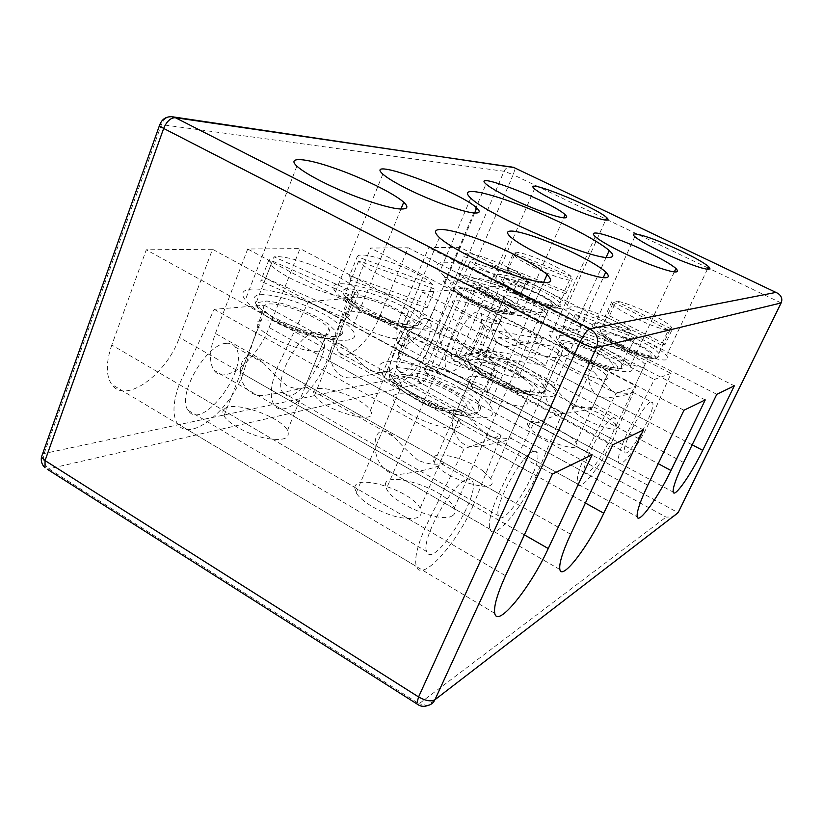 <?xml version="1.0" encoding="UTF-8"?>
<svg xmlns="http://www.w3.org/2000/svg" width="823" height="823" viewBox="0 0 823 823"><rect width="100%" height="100%" fill="white"/><g stroke="black" fill="none" stroke-linecap="round" stroke-linejoin="round"><path stroke-width="0.62" stroke-dasharray="4.12 3.09" d="M42.58 453.864L418.033 373.447C420.234 373.251 423.248 374.126 427.075 376.07C425.234 380.01 423.31 382.397 421.304 383.209C417.817 380.823 416.726 377.562 418.033 373.447L504.057 171.277C505.579 168.129 507.976 166.606 511.237 166.709L514.056 167.635C514.859 168.89 514.56 171.246 513.171 174.713L504.057 171.277L159.868 124.376M417.611 704.488L419.092 703.737L427.631 705.548L672.772 516.916L666.054 517.101L421.304 383.209L47.23 469.192M173.056 116.887L171.956 116.722C167.1 116.64 163.592 119.222 161.442 124.468L44.226 453.298C42.539 459.851 44.226 465.108 49.308 469.089L419.092 703.737L666.054 517.101M513.974 167.553L778.023 293.42M451.786 516.072C455.088 514.416 455.911 511.741 454.275 508.048C446.282 487.617 375.751 466.888 386.481 488.564C391.666 503.069 439.894 523.356 451.786 516.072M269.08 327.503L300.025 248.597L247.692 249.009L215.42 333.469C209.371 350.331 208.929 362.614 214.093 370.329C224.71 385.925 257.342 359.394 269.08 327.503L585.41 503.028M380.308 315.127L408.136 247.764L370.587 248.052L341.617 319.427C335.589 335.177 334.673 346.164 338.85 352.409C346.36 363.056 370.041 341.113 380.308 315.127L658.205 463.668M460.067 247.363L428.69 247.6L401.501 312.771C395.585 327.801 394.454 338.088 398.106 343.613C404.319 352.285 424.411 332.471 433.906 309.16L460.067 247.363L544.97 290.231C556.554 296.146 564.043 301.105 567.428 305.096C575.483 314.129 544.435 306.804 517.626 292.895C506.207 286.99 498.923 282.135 495.775 278.318C488.121 269.172 519.364 277.022 544.97 290.231L640.85 338.634C653.956 345.341 662.505 351.02 666.486 355.659C674.726 364.98 645.654 358.334 618.34 344.179C605.368 337.461 597.045 331.895 593.352 327.472C585.472 318.028 614.74 325.198 640.85 338.634L734.311 385.822M111.805 345.002C105.879 362.418 105.828 375.535 111.65 384.362C125.127 404.844 166.647 374.455 179.435 337.481L212.519 249.276L146.288 249.791L111.805 345.002L505.517 575.709M552.459 474.027L410.224 395.503C396.583 387.87 387.242 380.823 382.191 374.362C364.949 352.8 419.216 360.34 459.954 383.24C474.038 390.935 483.831 398.209 489.335 405.081C507.503 425.686 454.471 420.594 410.224 395.503L268.463 317.236C257.064 310.878 249.359 305.096 245.336 299.901C229.37 279.954 288.492 289.521 327.41 311.485L212.519 249.276M592.118 454.79L327.41 311.485C339.261 317.945 347.378 323.933 351.74 329.447C368.848 348.561 310.785 341.267 268.463 317.236L146.288 249.791M716.792 394.31L428.69 247.6M683.975 410.235L576.347 354.538C563.045 347.543 554.383 341.576 550.35 336.658C540.793 325.106 574.464 332.595 603.537 347.831C617.034 354.826 625.953 360.916 630.315 366.091C640.315 377.428 606.973 370.7 576.347 354.538L466.826 297.864C455.242 291.784 447.763 286.651 444.379 282.474C435.182 271.384 471.312 279.748 499.695 294.655L408.136 247.764M705.239 399.916L499.695 294.655C511.495 300.755 519.21 306.002 522.862 310.394C532.563 321.268 496.742 313.676 466.826 297.864L370.587 248.052M612.888 444.718L486.126 376.79C472.474 369.362 463.328 362.717 458.678 356.873C445.12 340.187 489.325 347.954 524.786 367.253C538.746 374.702 548.262 381.522 553.313 387.705C567.541 403.856 524.076 397.612 486.126 376.79L358.581 308.43C346.967 302.134 339.271 296.578 335.475 291.764C322.709 276.065 370.587 285.242 404.813 303.924L300.025 248.597M643.442 429.894L404.813 303.924C416.757 310.281 424.791 316.001 428.886 321.083C442.465 336.309 395.256 328.583 358.581 308.43L247.692 249.009M542.46 312.277C532.327 314.828 482.134 293.338 474.593 283.205C460.499 267.547 532.059 293.194 543.417 307.607C545.659 310.25 545.34 311.804 542.46 312.277M576.419 329.632C558.241 335.918 454.625 291.908 439.832 271.508C428.402 258.155 453.638 259.77 489.767 272.855C525.753 285.746 566.471 307.524 577.633 320.353C581.974 325.404 581.573 328.5 576.419 329.632M572.458 405.513C564.28 398.353 557.706 391.614 552.737 385.277L547.192 382.901C545.299 383.6 544.445 386.11 544.641 390.411C544.96 398.558 550.073 413.702 563.457 413.516C577.602 412.045 587.632 410.008 593.527 407.406L592.56 406.984C588.157 408.558 581.46 408.074 572.458 405.513M591.109 364.908C599.144 369.126 604.411 372.829 606.932 375.998C608.187 377.736 608.053 378.868 606.52 379.393C600.286 382.417 563.909 366.461 559.033 358.571C553.375 351.452 573.569 355.608 591.109 364.908M469.367 350.732C461.569 343.86 454.944 337.173 449.502 330.692L443.288 327.935C440.778 328.542 439.575 331.206 439.677 335.949C439.667 343.88 444.976 357.388 457.67 356.452C470.931 354.826 480.745 353.046 487.113 351.123L488.142 351.123L486.743 351.524C482.988 353.334 477.196 353.067 469.367 350.732M486.691 310.796C493.707 314.479 498.275 317.668 500.384 320.353C501.66 322.143 501.248 323.223 499.16 323.583C491.506 325.476 457.629 310.899 453.36 303.862C447.897 297.031 469.573 301.702 486.691 310.796M613.166 417.796L615.645 418.547C620.275 426.931 587.807 483.101 584.392 472.464C580.318 466.209 604.555 420.142 613.166 417.796M425.326 318.439C413.053 318.522 390.215 362.398 398.157 370.576C406.408 383.467 438.741 330.661 429.277 319.993L425.326 318.439M431.489 342.481C420.779 368.673 397.776 391.481 391.254 381.296C387.654 375.309 389.001 364.383 395.318 348.51L422.425 292.35L450.582 290.056L431.489 342.481L612.991 439.503L636.148 386.121L616.026 393.456L586.49 452.033C579.104 468.318 576.121 478.965 577.551 483.945C580.256 492.349 600.615 466.353 612.991 439.503M450.582 290.056L636.148 386.121M395.318 348.51L586.49 452.033M422.425 292.35L616.026 393.456M269.028 259.584L260.675 281.178L265.736 278.195L273.997 256.879L358.293 293.945L349.672 315.116L345.783 318.624L354.518 297.165L269.028 259.584L270.993 264.553C280.89 278.225 340.887 301.537 354.518 297.165M358.293 293.945L356.194 289.665C346.082 276.343 290.684 254.153 273.997 256.879M264.811 305.282C263.062 306.475 263.103 308.327 264.944 310.847C269.893 317.688 289.747 328.038 306.897 332.636C325.383 336.946 332.657 335.537 328.737 328.418C320.877 316.485 272.526 298.862 264.811 305.282M265.736 278.195L349.672 315.116M345.783 318.624L260.675 281.178M224.412 408.98C232.95 400.173 280.705 416.551 287.525 430.408C290.807 438.772 283.205 441.323 264.718 438.052C247.641 434.287 228.383 423.732 223.99 415.841C222.364 412.94 222.508 410.646 224.412 408.98M418.207 460.448C409.144 452.907 401.254 445.161 394.536 437.188C389.392 432.373 384.927 430.357 381.121 431.149C376.523 433.176 374.547 438.731 375.216 447.815C375.627 460.582 384.835 476.599 401.727 474.151C419.195 471.672 432.27 468.626 440.974 465.036C444.142 463.843 444.214 463.359 441.179 463.586L439.616 463.678C434.503 464.974 427.374 463.905 418.207 460.448M441.54 406.583C449.883 411.222 455.644 415.636 458.812 419.823C461.528 423.68 461.045 426.263 457.382 427.579C446.488 432.342 402.426 414.422 394.618 401.984C384.392 388.795 416.87 392.478 441.54 406.583M287.021 385.864C278.513 378.724 270.664 371.122 263.483 363.036C258.041 358.108 253.124 355.824 248.731 356.174C242.836 357.902 240.172 363.499 240.707 372.994C240.8 385.143 250.213 397.972 265.891 395.163C282.094 392.622 294.881 390.112 304.273 387.633C308.111 386.923 308.964 386.903 306.825 387.561L304.633 388.055C300.488 389.608 294.613 388.878 287.021 385.864M308.121 333.14C315.137 337.039 319.9 340.671 322.421 344.035C325.023 347.81 323.902 350.125 319.067 350.989C306.125 353.828 265.222 337.584 258.669 326.937C249.143 314.715 284.542 319.622 308.121 333.14M466.497 479.49C469.583 478.245 471.62 478.863 472.597 481.362C480.231 496.989 432.713 570.298 426.684 551.544C420.574 540.258 451.673 484.047 466.497 479.49M226.088 343.356C205.853 344.024 176.276 396.13 188.158 410.348C201.974 432.816 250.912 366.533 235.481 347.183C233.362 344.168 230.234 342.893 226.088 343.356M243.042 373.879C229.463 411.202 189.218 443.371 177.408 423.67C172.305 415.173 172.912 402.118 179.229 384.516L214.206 309.314L264.214 305.24L243.042 373.879L473.184 505.579L501.084 435.367L464.09 448.854L424.843 528.438C417.035 546.688 414.226 559.383 416.417 566.522C421.52 583.023 456.57 544.065 473.184 505.579M264.214 305.24L501.084 435.367M179.229 384.516L424.843 528.438M214.206 309.314L464.09 448.854M612.518 391.244C604.73 384.341 598.63 378.004 594.227 372.212L590.05 370.443C588.62 370.957 587.972 372.881 588.095 376.214C588.435 383.312 592.735 397.602 605.059 397.982C618.248 396.768 627.455 394.978 632.692 392.612L631.889 392.314C627.754 393.898 621.303 393.538 612.518 391.244M629.821 354.127C637.63 358.17 642.691 361.616 644.995 364.455L644.707 367.058C639.512 369.671 605.317 354.466 601.191 347.718C596.521 341.895 614.092 345.938 629.821 354.127M517.266 341.504C509.807 334.848 503.655 328.552 498.8 322.616L494.088 320.569C492.185 320.991 491.259 323.069 491.3 326.813C491.331 333.726 495.775 346.761 507.544 346.401C519.951 345.012 528.983 343.417 534.621 341.638L535.403 341.638L534.24 341.977C530.66 343.788 525.002 343.623 517.266 341.504M533.448 304.952C540.351 308.512 544.785 311.526 546.739 313.974L547.274 315.651L545.844 316.474C539.394 318.141 507.482 304.191 503.82 298.101C499.273 292.463 518.017 296.897 533.448 304.952M650.736 401.994L652.598 402.55C656.528 409.391 627.435 460.931 624.616 452.022C621.067 446.899 643.514 403.867 650.736 401.994M477.453 311.917C467.042 311.896 445.901 353.118 452.815 359.908C459.759 370.72 488.502 321.855 480.447 313.079L477.453 311.917M481.496 334.148C471.62 357.624 452.084 378.127 446.714 369.846C443.576 364.548 445.089 354.332 451.271 339.189L476.229 287.968L499.705 286.054L481.496 334.148L649.368 422.312L671.033 373.405L654.398 379.465L627.424 432.682C620.275 448.196 617.312 458.154 618.515 462.567C620.717 469.377 638.113 446.344 649.368 422.312M499.705 286.054L671.033 373.405M451.271 339.189L627.424 432.682M476.229 287.968L654.398 379.465M487.864 435.645C479.068 428.155 471.661 420.748 465.633 413.413C461.96 410.091 458.864 408.722 456.323 409.298C453.134 410.605 451.745 414.627 452.146 421.366C452.465 431.921 459.656 448.082 475.077 446.601C491.115 444.585 502.822 442.013 510.209 438.885C512.379 438.073 512.41 437.754 510.322 437.929L508.953 438.042C504.108 439.523 497.082 438.721 487.864 435.645M509.19 387.736C517.482 392.232 523.078 396.367 525.99 400.143C527.985 402.941 527.697 404.782 525.146 405.688C516.484 409.638 475.787 392.427 469.305 382.057C461.271 371.821 487.761 375.895 509.19 387.736M368.951 370.083C360.639 362.943 353.232 355.639 346.709 348.16C342.779 344.744 339.343 343.17 336.381 343.458C332.235 344.59 330.311 348.746 330.599 355.927C330.589 366.173 338.058 379.753 352.481 377.685C367.397 375.545 378.847 373.364 386.82 371.142L388.569 371.132L386.687 371.615C382.664 373.333 376.759 372.819 368.951 370.083M388.477 323.089C395.565 326.926 400.297 330.393 402.663 333.5C404.618 336.298 403.887 338.006 400.462 338.603C390.03 341 352.244 325.383 346.689 316.351C339.097 306.712 367.778 311.629 388.477 323.089M533.129 451.467L535.763 451.138L537.326 452.743C543.55 464.872 503.275 530.578 498.481 515.754C493.286 506.865 521.268 454.944 533.129 451.467M315.765 332.142C299.263 332.513 272.794 381.265 282.927 392.643C294.161 410.502 335.002 349.97 322.338 334.786L319.561 332.554L315.765 332.142M327.348 359.836C314.983 391.995 283.338 419.843 274.08 404.875C269.584 397.468 270.53 385.257 276.929 368.231L308.44 301.64L347.82 298.43L327.348 359.836L536.277 475.766L562.222 413.074L533.541 423.536L498.656 493.543C490.93 511.114 488.008 522.996 489.891 529.179C493.821 541.627 521.535 508.851 536.277 475.766M347.82 298.43L562.222 413.074M276.929 368.231L498.656 493.543M308.44 301.64L533.541 423.536M407.961 336.165L398.61 358.416L398.497 352.769L407.714 330.825L496.063 365.196L486.578 386.748L487.957 392.808L497.586 370.978L407.961 336.165L409.463 338.222C422.6 355.947 494.88 382.572 497.586 370.978M496.063 365.196L495.281 364.208C482.134 347.121 414.957 321.309 407.714 330.825M399.793 381.461L401.583 385.545C407.19 393.219 427.713 404.494 444.986 409.288C463.534 413.702 470.478 411.881 465.808 403.826C455.52 388.559 398.27 368.93 399.793 381.461M398.497 352.769L486.578 386.748M487.957 392.808L398.61 358.416M354.795 487.946C354.569 472.68 411.222 490.539 420.121 508.203C424.03 517.595 416.705 520.599 398.147 517.194C380.956 513.202 361.132 501.598 356.194 492.771L354.795 487.946M358.643 260.994L350.845 280.262L349.559 275.715L357.254 256.663L432.692 284.624L424.853 303.265L427.014 308.059L434.966 289.212L358.643 260.994C368.827 274.645 435.007 298.914 434.966 289.212M432.692 284.624C420.964 271.179 360.793 248.7 357.254 256.663M351.472 300.22L352.481 302.113C361.513 315.446 420.512 333.593 408.486 319.591C400.678 307.812 347.615 289.603 351.472 300.22M349.559 275.715L424.853 303.265M427.014 308.059L350.845 280.262M313.789 392.983C310.929 380.236 363.591 396.851 370.36 410.574C381.214 426.571 322.503 410.718 314.623 395.215L313.789 392.983M542.306 338.839L533.89 357.666L545.351 365.391L553.889 346.442L498.789 337.193L490.066 357.079L478.533 349.055L487.144 329.303L542.306 338.839C513.603 321.793 470.591 311.588 483.122 325.476L487.144 329.303M498.789 337.193C528.86 355.299 572.232 364.836 558.971 351.102L553.889 346.442M524.961 379.413C505.188 365.083 465.571 355.238 475.643 367.542C485.755 382.273 545.567 401.408 532.378 385.936L524.961 379.413M545.351 365.391L490.066 357.079M478.533 349.055L533.89 357.666M483.718 471.589L490.631 478.821C502.452 496.454 443.011 479.459 434.235 462.392C425.224 448.309 464.954 456.065 483.718 471.589M575.298 314.345L567.829 330.877L563.035 325.898L570.411 309.51L630.665 330.681L623.237 346.689L628.535 351.791L636.056 335.64L575.298 314.345C593.218 328.665 645.283 346.72 636.056 335.64M630.665 330.681C612.651 316.906 564.033 299.644 570.411 309.51M565.226 347.172C574.68 358.272 622.054 374.99 612.497 363.982C605.203 353.417 555.268 334.971 564.557 346.38L565.226 347.172M563.035 325.898L623.237 346.689M628.535 351.791L567.829 330.877M529.014 427.178L528.417 426.273C520.115 413.156 569.691 430.45 575.997 442.733C584.577 455.325 537.512 439.894 529.014 427.178M469.964 261.591L463.02 277.896L457.238 272.845L464.11 256.673L520.794 274.676L513.933 290.365L520.064 295.436L527.008 279.614L469.964 261.591C489.901 275.674 537.975 290.776 527.204 279.851L527.008 279.614M520.794 274.676C501.176 261.179 455.068 246.314 464.11 256.673M460.047 293.523C471.126 304.191 514.036 318.223 505.538 308.553C498.964 298.842 449.914 281.332 458.483 291.867L460.047 293.523M457.238 272.845L513.933 290.365M520.064 295.436L463.02 277.896M426.365 372.387L424.925 370.504C417.24 358.365 466.003 374.599 471.702 385.925C479.387 396.995 436.622 384.403 426.365 372.387M611.952 301.475L605.172 316.289L609.452 315.816L616.18 301.136L672.175 329.437L665.169 344.271L661.342 345.012L668.399 330.054L611.952 301.475L612.641 304.068C617.888 311.217 656.692 329.334 668.399 330.054M672.175 329.437L671.301 327.029C665.632 319.736 628.731 302.442 616.18 301.136M607.024 334.015L605.646 334.858L606.304 336.617C612.291 345.475 658.544 363.2 650.149 353.489C645.777 346.987 613.557 332.451 607.024 334.015M609.452 315.816L665.169 344.271M661.342 345.012L605.172 316.289M573.868 406.14C580.832 403.455 612.549 417.899 616.304 425.491C623.844 436.622 577.972 419.792 572.808 409.453L572.345 407.334L573.868 406.14M514.324 255.367L507.925 270.098L507.277 267.413L513.614 252.815L571.08 276.497L564.619 290.941L565.802 293.832L572.335 279.254L514.324 255.367C521.01 263.926 570.915 284.439 572.335 279.254M571.08 276.497C563.148 267.742 516.947 248.659 513.614 252.815M508.017 286.095L508.593 287.165C514.118 295.426 559.414 312.236 551.554 303.183C546.575 295.704 505.692 279.604 508.017 286.095M507.277 267.413L564.619 290.941M565.802 293.832L507.925 270.098M476.815 357.676C475.138 349.847 515.671 365.278 519.961 374.023C527.049 384.413 482.072 368.622 477.278 358.951L476.815 357.676M708.017 267.948L513.171 174.713L427.075 376.07L678.111 512.698M781.14 302.936L710.105 268.946M692.184 444.801L433.906 309.16M683.574 462.485L401.501 312.771M647.804 485.231L341.617 319.427M524.374 534.868L179.435 337.481M570.689 534.261L215.42 333.469M341.782 334.189C335.146 344.209 266.395 320.106 255.809 303.718L254.04 298.338C256.375 285.19 329.313 309.911 340.897 327.317C343.119 330.27 343.417 332.564 341.782 334.189M335.763 336.504L335.753 331.309L328.264 323.943L314.88 315.837L298.152 308.481L281.127 303.203L266.93 301.023L258.36 302.442L257.332 307.318L264.327 314.777L278.123 323.326L295.869 331.144L313.758 336.545L327.996 338.428L335.763 336.504M480.632 407.334C480.498 414.874 468.565 415.142 444.832 408.136C422.94 401.017 399.494 387.51 392.612 378.261L391.192 376.07C378.529 353.983 462.989 380.524 478.297 402.797L480.632 407.334M474.274 409.916L469.223 402.478C462.207 396.552 452.907 390.76 441.323 385.113C429.287 380.051 418.166 376.574 407.971 374.691C399.289 374.033 394.279 375.422 392.941 378.847L397.098 386.152C403.939 392.262 413.516 398.353 425.841 404.422C438.721 409.813 450.376 413.372 460.798 415.09C469.285 415.409 473.77 413.681 474.274 409.916M420.46 320.836C429.277 336.062 355.814 311.927 344.652 295.57L344.59 295.478C329.838 276.878 407.601 301.743 419.288 318.913L420.46 320.836M415.101 323.172C412.004 317.812 400.06 310.045 384.732 303.306C374.3 299.202 364.898 296.373 356.513 294.819C349.58 294.264 345.948 295.364 345.598 298.101L350.31 303.954C356.853 308.851 365.505 313.717 376.255 318.573C387.294 322.883 397.025 325.743 405.461 327.153C412.148 327.461 415.358 326.134 415.101 323.172M476.764 368.714L467.814 360.721C455.767 346.01 498.903 355.207 527.193 372.624C535.063 377.325 540.495 381.574 543.499 385.359C557.953 401.645 503.748 388.662 476.764 368.714M478.019 373.035C491.825 382.037 506.855 388.775 523.13 393.26C531.843 394.875 537.306 394.608 539.497 392.458C539.363 389.31 535.886 385.143 529.055 379.969C515.733 371.461 501.341 365.011 485.858 360.628C477.227 358.869 471.517 358.9 468.719 360.731C468.205 363.632 471.312 367.737 478.019 373.035M620.573 362.233L621.972 363.797C633.772 377.006 580.164 359.62 561.893 344.035L558.015 340.269C546.256 326.011 606.757 347.481 620.573 362.233M616.067 364.394C609.102 358.365 598.486 352.326 584.227 346.298C575.555 343.078 568.487 341.144 563.025 340.496C559.146 340.784 558.313 342.481 560.514 345.578C567.16 351.647 578.003 357.871 593.054 364.25C602.107 367.583 609.308 369.496 614.647 369.98C618.196 369.476 618.67 367.614 616.067 364.394M512.091 305.6L514.725 308.255C525.136 319.808 477.052 305.456 457.495 290.858L451.961 285.941C441.509 273.349 496.691 291.64 512.091 305.6M507.894 307.874C500.137 301.969 489.325 296.342 475.478 291.003C467.186 288.235 460.664 286.723 455.901 286.466C452.784 287.104 452.681 289.007 455.592 292.186C463.236 298.214 474.346 304.037 488.934 309.654C497.524 312.473 504.088 313.923 508.624 313.995C511.361 313.151 511.124 311.115 507.894 307.874M658.287 356.812C650.839 359.579 605.862 339.457 600.348 330.908L599.782 328.079C603.362 322.853 652.3 343.891 658.842 353.448C660.231 355.269 660.046 356.39 658.287 356.812M654.007 358.283C664.583 355.845 614.267 330.013 602.806 331.844C599.216 332.852 603.331 337.451 613.495 343.582C628.288 352.007 648.164 359.188 654.007 358.283M560.658 304.181C565.864 313.532 510.147 292.093 502.832 281.826L502.678 281.631C492.895 269.749 552.5 292.165 559.979 303.029L560.658 304.181M556.451 305.868C553.622 297.72 501.907 276.559 503.594 284.285C504.952 292.124 560.093 314.592 556.451 305.868M634.8 236.664L593.352 327.472M707.379 269.306L666.486 355.659M398.106 343.613L673.204 492.082M338.85 352.409L637.197 516.823M595.245 236.602L550.35 336.658M674.294 271.991L630.315 366.091M494.746 613.33L111.65 384.362M559.866 569.495L214.093 370.329M567.428 305.096L605.625 220.06M495.775 278.318L534.508 188.848M522.862 310.394L563.683 217.797M444.379 282.474L486.023 184.033M489.335 405.081L543.499 282.69M382.191 374.362L439.42 237.59M553.313 387.705L603.197 277.783M458.678 356.873L510.527 236.911M296.877 166.143L245.336 299.901M400.955 209.001L351.74 329.447M382.829 174.106L335.475 291.764M474.645 212.992L428.886 321.083M474.593 283.205L386.481 488.564M543.417 307.607L454.275 508.048M470.766 198.086L439.832 271.508M606.15 257.332L577.633 320.353M559.033 358.571L544.631 390.411M606.932 375.998L592.57 406.984M453.36 303.862L439.677 335.949M500.384 320.353L486.753 351.524M398.157 370.576L584.392 472.464M429.277 319.993L449.502 330.692M488.142 351.123L552.737 385.277M593.578 406.871L615.645 418.547M391.254 381.296L577.551 483.945M270.993 264.553L255.809 303.718C256.93 308.275 261.632 313.275 269.913 318.727C280.365 325.671 295.704 331.844 315.929 337.255C327.924 339.385 335.517 339.241 338.706 336.802C341.545 333.12 342.275 329.961 340.897 327.317L356.194 289.665M287.525 430.408L328.737 328.418M223.99 415.841L264.944 310.847M394.618 401.984L375.216 447.815M458.812 419.823L439.616 463.678M258.669 326.937L240.697 372.994M322.421 344.035L304.633 388.055M188.158 410.348L426.684 551.544M235.481 347.183L263.483 363.025M306.825 387.561L394.536 437.188M441.19 463.586L472.597 481.362M177.408 423.67L416.417 566.522M601.191 347.718L588.095 376.214M644.995 364.455L631.899 392.314M503.82 298.101L491.3 326.813M546.739 313.974L534.25 341.987M452.815 359.908L624.616 452.022M480.447 313.079L498.8 322.616M535.403 341.638L594.227 372.212M632.722 392.221L652.598 402.55M446.714 369.846L618.515 462.567M469.305 382.057L452.146 421.366M525.99 400.143L508.953 438.042M346.689 316.351L330.599 355.927M402.663 333.5L386.687 371.615M282.927 392.643L498.481 515.754M322.338 334.786L346.709 348.16M388.569 371.122L465.633 413.413M510.322 437.929L537.326 452.743M274.08 404.875L489.891 529.179M409.463 338.222L392.612 378.261L397.437 386.11L403.764 391.81L419.03 401.254C434.935 409.833 461.672 417.333 470.159 415.79C476.28 414.226 479.181 412.097 478.883 409.391L478.297 402.797L495.281 364.208M420.121 508.203L465.808 403.826M356.194 492.771L401.583 385.545M350.773 280.17L344.59 295.478L348.952 302.545L355.505 307.792C361.472 311.598 369.157 315.538 378.549 319.612C391.542 324.324 401.624 327.04 408.774 327.77C413.846 327.575 416.757 327.05 417.498 326.196L419.535 322.184L419.288 318.913L425.542 304.068M370.36 410.574L408.486 319.591M314.623 395.215L352.481 302.113M483.122 325.476L467.814 360.721C467.773 362.943 470.663 366.636 476.496 371.821L495.827 383.384C506.546 388.291 517.348 392.015 528.222 394.536L536.061 395.174C542.769 394.423 545.248 391.151 543.499 385.359L558.971 351.102M490.631 478.821L532.378 385.936M434.235 462.392L475.643 367.542M627.939 350.979L621.972 363.797L621.067 368.694C620.727 369.404 619.05 369.969 616.057 370.381L607.796 369.167L590.832 363.416C580.4 358.684 572.479 354.507 567.057 350.855L561.492 346.257L558.015 340.269L563.909 327.194M575.997 442.733L612.497 363.982M528.417 426.273L564.557 346.38M527.204 279.851L514.725 308.255L513.758 312.781L509.416 314.396C506.094 314.489 499.612 313.049 489.963 310.086C480.282 306.393 471.713 302.453 464.244 298.265L455.489 291.898L451.961 285.941L457.423 273.082M471.702 385.925L505.538 308.553M424.925 370.504L458.483 291.867M612.641 304.068L600.348 330.908L602.59 335.434C605.584 338.274 604.339 337.924 614.596 344.22C632.692 353.931 646.364 358.735 655.602 358.633C658.153 357.943 659.223 356.215 658.842 353.448L671.301 327.029M616.304 425.491L650.149 353.489M572.808 409.453L606.304 336.617M507.76 269.903L502.678 281.631L505.445 286.671L509.375 289.912L524.446 298.348C541.38 306.197 555.278 309.036 557.202 307.833L559.784 305.333L559.979 303.029L565.134 291.517M519.961 374.023L551.554 303.183M477.278 358.951L508.593 287.165"/><path stroke-width="1.23" d="M47.23 469.192L416.716 703.788C420.028 706.432 423.67 707.019 427.631 705.548C430.964 704.838 433.402 702.904 434.945 699.725C431.026 701.813 425.563 700.887 418.578 696.937L416.716 703.788L417.611 704.488M159.868 124.376L41.438 457.063C40.79 461.322 41.983 464.892 45.018 467.783L45.049 460.582L41.438 457.063L42.58 453.864M173.056 116.887L513.974 167.553M775.966 292.402L590.019 328.758L175.33 117.689L171.956 116.722C165.649 116.475 161.473 119.479 159.436 125.754L163.664 128.45C166.699 121.331 170.587 117.74 175.33 117.689L513.49 167.326L778.023 293.42C781.603 296.064 782.642 299.233 781.14 302.936L678.111 512.698L434.945 699.725L596.49 347.645C599.257 339.601 597.097 333.305 590.019 328.758C587.087 330.023 583.723 334.56 579.937 342.337C587.673 346.113 593.188 347.882 596.49 347.645L781.14 302.936M672.772 516.916L678.111 512.698M603.784 513.223C588.239 546.585 561.924 581.038 559.866 569.495C558.91 563.734 562.52 551.996 570.689 534.261L612.888 444.718L643.442 429.894L603.784 513.223L585.41 503.028M505.517 575.709L552.459 474.027L592.118 454.79L548.252 548.54C530.578 587.365 497.431 628.659 494.746 613.33C493.594 606.695 497.185 594.155 505.517 575.709M670.971 470.499C658.05 497.545 638.607 524.601 637.197 516.823C636.518 512.184 640.057 501.649 647.804 485.231L683.975 410.235L705.239 399.916L670.971 470.499L658.205 463.668M734.311 385.822L702.698 450.325C691.001 474.521 674.335 498.388 673.204 492.082C672.658 487.977 676.115 478.112 683.574 462.485L716.792 394.31L734.311 385.822M609.143 257.445C592.365 260.161 487.298 215.153 470.766 198.086C458.257 186.718 482.813 190.823 519.118 204.773C555.268 218.568 596.973 239.606 609.215 250.562C613.989 254.873 613.968 257.167 609.143 257.445M474.871 213.003C464.614 212.756 431.674 201.09 407.385 188.92C395.328 182.891 387.139 177.953 382.829 174.106C362.141 155.588 459.718 191.286 476.743 208.013C480.55 211.521 479.932 213.178 474.871 213.003M400.544 208.98C387.263 208.62 348.541 195.257 321.577 181.451C309.695 175.392 301.455 170.289 296.877 166.143C286.497 156.596 304.716 157.893 333.017 167.655C361.184 177.274 393.795 193.168 403.723 202.252C408.784 206.974 407.724 209.217 400.544 208.98M511.495 231.078C521.463 231.15 551.235 241.808 575.431 253.772C589.916 260.942 600.039 267.022 605.821 272.012C613.444 280.211 603.537 279.625 576.1 270.253C550.33 260.881 519.262 245.007 510.527 236.911C506.31 232.96 506.629 231.016 511.495 231.078M441.303 229.473C454.255 229.596 488.708 241.653 515.62 255.202C530.29 262.568 540.773 269.028 547.089 274.573C556.77 284.871 546.246 285.262 515.517 275.715C486.455 265.932 450.222 247.692 439.42 237.59C433.659 232.096 434.287 229.391 441.303 229.473M564.197 217.838C557.068 217.694 530.598 208.024 509.725 197.818C497.761 191.965 489.86 187.366 486.023 184.033C470.128 170.145 552.182 202.139 565.082 214.638C567.551 216.891 567.263 217.951 564.197 217.838M606.14 220.101C600.276 219.998 576.697 211.254 557.49 201.974C545.721 196.275 538.067 191.893 534.508 188.848C520.805 177.017 595.749 207.026 606.726 217.622C608.67 219.371 608.475 220.194 606.14 220.101M595.595 233.012C602.518 233.022 626.859 241.993 647.619 252.054C661.538 258.813 670.982 264.286 675.94 268.463C681.228 274.296 672.134 272.814 648.647 264.018C626.817 255.459 601.644 242.487 595.245 236.602C592.581 234.164 592.704 232.971 595.595 233.012M634.996 233.917C643.843 235.111 659.388 240.882 681.639 251.241C695.137 257.733 704.138 262.866 708.644 266.621C712.924 271.425 704.262 269.635 682.668 261.261C662.7 253.196 640.181 241.581 634.8 236.664C632.743 234.802 632.815 233.886 634.996 233.917M418.578 696.937L45.049 460.582L163.664 128.45L579.937 342.337L418.578 696.937M710.105 268.946L708.017 267.948M702.698 450.325L692.184 444.801M548.252 548.54L524.374 534.868M708.644 266.621L707.379 269.306M675.94 268.463L674.294 271.991M605.625 220.06L606.726 217.622M563.683 217.797L565.082 214.638M543.499 282.69L547.089 274.573M603.197 277.783L605.821 272.012M403.723 202.252L400.955 209.001M476.743 208.013L474.645 212.992M609.215 250.562L606.15 257.332"/></g></svg>
